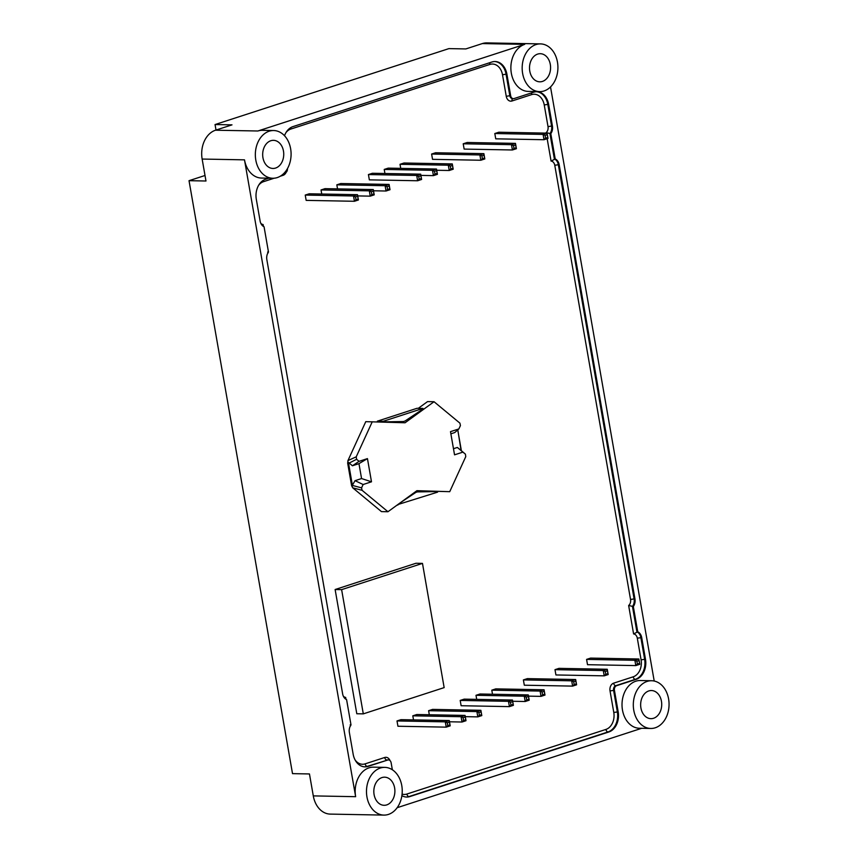 <?xml version="1.0" encoding="UTF-8"?>
<svg xmlns="http://www.w3.org/2000/svg" width="858" height="858" viewBox="0 0 858 858"><rect width="100%" height="100%" fill="white"/><g stroke="black" fill="none" stroke-linecap="round" stroke-linejoin="round"><path stroke-width="1.29" d="M363.299 713.867L356.799 713.749L335.124 589.521L415.98 563.266L422.479 563.395L444.154 687.612L363.299 713.867L341.623 589.639L422.479 563.395M449.731 491.677L416.924 490.679L387.955 511.733L381.456 511.615L352.702 487.805L351.587 485.574L347.694 463.266L347.951 460.585L365.765 421.664L405.073 422.769L434.041 401.726L459.92 423.155L460.424 425.589L458.858 428.936L450.493 431.649L454.547 454.837L462.902 452.123L465.411 454.15L465.765 456.638L449.731 491.677L416.827 490.755M398.68 422.576L400.032 421.589M418.307 408.311L427.541 401.608L434.041 401.726M457.807 429.869L461.078 450.45M415.486 491.72L437.462 491.559L437.569 492.16L397.833 504.558M383.397 421.868L377.466 421.761L377.359 421.171L417.02 408.29L422.951 408.397L423.058 408.998L405.609 420.635A8.526 6.381 -88.9 0 1 402.82 421.546L383.397 421.868L383.29 421.278L422.951 408.397M397.007 720.945L397.93 726.243L446.224 727.144L450.203 725.847L449.281 720.548L445.291 721.846L446.224 727.144L447.779 725.611L447.297 722.801L449.41 722.114L449.281 720.548L400.986 719.658L397.007 720.945L445.291 721.846L447.297 722.801M449.495 721.782L462.022 722.018L466.001 720.72L465.079 715.422L416.784 714.521L412.805 715.819L413.513 719.883M465.293 716.655L477.82 716.88L481.799 715.593L480.877 710.295L432.582 709.394L428.603 710.692L429.311 714.757M460.199 700.428L461.121 705.726L509.416 706.627L513.395 705.33L512.473 700.031L508.483 701.329L509.416 706.627L510.971 705.094L510.489 702.284L512.601 701.597L512.473 700.031L464.178 699.141L460.199 700.428L508.483 701.329L510.489 702.284M512.687 701.265L525.214 701.501L529.193 700.203L528.271 694.905L479.976 694.004L475.997 695.302L476.705 699.367M528.485 696.138L541.012 696.364L544.991 695.077L544.069 689.778L495.774 688.877L491.795 690.175L492.503 694.24M523.391 679.911L524.313 685.21L572.608 686.11L576.587 684.813L575.664 679.515L571.685 680.812L572.608 686.11L574.174 684.577L573.68 681.767L575.793 681.08L575.664 679.515L527.37 678.624L523.391 679.911L571.685 680.812L573.68 681.767M554.987 669.658L555.92 674.956L604.204 675.847L608.183 674.56L607.26 669.261L603.281 670.548L604.204 675.847L605.769 674.324L605.276 671.503L607.389 670.817L607.26 669.261L558.966 668.361L554.987 669.658L603.281 670.548L605.276 671.503M586.582 659.394L587.515 664.693L635.799 665.594L639.778 664.296L638.856 658.998L634.877 660.285L635.799 665.594L637.365 664.06L636.872 661.25L638.985 660.553L638.856 658.998L590.572 658.097L586.582 659.394L634.877 660.285L636.872 661.25M305.234 195.077L306.156 200.375L354.44 201.276L358.419 199.978L357.496 194.68L353.517 195.978L354.44 201.276L356.006 199.742L355.512 196.932L357.625 196.246L357.496 194.68L309.212 193.79L305.234 195.077L353.517 195.978L355.512 196.932M357.711 195.914L370.238 196.15L374.217 194.852L373.294 189.554L325.01 188.653L321.031 189.95L321.739 194.015M373.509 190.787L386.036 191.012L390.015 189.725L389.092 184.427L340.808 183.526L336.829 184.824L337.537 188.889M368.425 174.56L369.348 179.858L417.631 180.759L421.61 179.461L420.688 174.163L416.709 175.461L417.631 180.759L419.197 179.225L418.704 176.416L420.817 175.729L420.688 174.163L372.404 173.273L368.425 174.56L416.709 175.461L418.704 176.416M420.903 175.397L433.429 175.633L437.408 174.335L436.486 169.037L388.202 168.136L384.223 169.434L384.931 173.498M436.701 170.27L449.227 170.495L453.206 169.208L452.284 163.91L404 163.009L400.021 164.307L400.729 168.372M431.617 154.043L432.539 159.341L480.823 160.242L484.813 158.944L483.88 153.646L479.901 154.944L480.823 160.242L482.389 158.709L481.896 155.899L484.009 155.212L483.88 153.646L435.596 152.756L431.617 154.043L479.901 154.944L481.896 155.899M463.213 143.79L464.135 149.088L512.419 149.978L516.409 148.691L515.476 143.383L511.497 144.68L512.419 149.978L513.985 148.455L513.492 145.635L515.615 144.948L515.476 143.383L467.192 142.492L463.213 143.79L511.497 144.68L513.492 145.635M494.809 133.526L495.731 138.824L544.015 139.725L548.005 138.428L547.072 133.129L543.093 134.416L544.015 139.725L545.581 138.192L545.087 135.371L547.211 134.685L547.072 133.129L498.788 132.229L494.809 133.526L543.093 134.416L545.087 135.371M216.012 130.051L215.047 124.549L231.992 124.86L215.508 130.212A23.874 17.879 91.1 0 0 202.145 159.052L205.974 181.006L189.028 180.684L292.514 773.637L309.459 773.948L313.288 795.892A23.874 17.879 91.1 0 0 330.266 814.103L383.912 815.1A23.874 17.879 -88.9 0 1 366.484 790.904A23.874 17.879 -88.9 0 1 384.802 767.374A23.874 17.879 -88.9 0 1 402.145 788.556A23.874 17.879 -88.9 0 1 388.406 814.424A23.874 17.879 -88.9 0 1 383.912 815.1M189.028 180.684L205.008 175.493M540.476 43.897A23.874 17.879 -88.9 0 1 557.829 65.079A23.874 17.879 -88.9 0 1 544.09 90.948A23.874 17.879 -88.9 0 1 539.596 91.624A23.874 17.879 -88.9 0 1 522.168 67.428A23.874 17.879 -88.9 0 1 540.476 43.897L486.829 42.9A23.874 17.879 91.1 0 0 482.335 43.576L465.851 48.927L448.916 48.616L215.047 124.549M550.525 86.937L654.214 681.038M284.513 135.736A16.624 12.452 -88.9 0 1 292.921 126.619L491.956 61.99A16.624 12.452 -88.9 0 1 495.077 61.519A16.624 12.452 -88.9 0 1 506.906 74.206L510.66 95.731A3.84 2.874 91.1 0 0 513.384 98.659A3.84 2.874 91.1 0 0 514.114 98.552L533.697 92.192A16.624 12.452 -88.9 0 1 536.829 91.72A16.624 12.452 -88.9 0 1 548.648 104.408L552.423 126.062A8.097 6.07 -88.9 0 1 550.793 133.655L555.212 158.955A8.097 6.07 -88.9 0 1 559.18 164.736L634.952 598.927A8.097 6.07 -88.9 0 1 633.322 606.52L637.741 631.82A8.097 6.07 -88.9 0 1 641.709 637.601L645.484 659.255A16.624 12.452 -88.9 0 1 636.175 679.343L616.58 685.703A3.84 2.874 91.1 0 0 614.435 690.336L618.189 711.872A16.624 12.452 -88.9 0 1 608.88 731.96L409.845 796.578A16.624 12.452 -88.9 0 1 406.724 797.05A16.624 12.452 -88.9 0 1 401.887 795.645M283.998 173.262L285.221 172.866A3.84 2.874 91.1 0 0 287.43 168.661M392.353 769.776L391.141 762.837A3.84 2.874 91.1 0 0 388.417 759.909A3.84 2.874 91.1 0 0 387.698 760.027L368.103 766.387A16.624 12.452 -88.9 0 1 364.972 766.859A16.624 12.452 -88.9 0 1 353.153 754.171L349.378 732.518A8.097 6.07 -88.9 0 1 351.008 724.924L346.589 699.624A8.097 6.07 -88.9 0 1 342.632 693.843L266.849 259.652A8.097 6.07 -88.9 0 1 268.479 252.048L264.06 226.759A8.097 6.07 -88.9 0 1 260.103 220.978L256.317 199.324A16.624 12.452 -88.9 0 1 265.626 179.236L268.844 178.185M547.168 138.696L551.072 161.079A5.545 4.151 -88.9 0 1 554.772 165.294L630.544 599.485A5.545 4.151 -88.9 0 1 628.646 605.512L633.322 606.52M551.072 161.079L555.212 158.955M285.993 132.561A14.06 10.532 -88.9 0 1 290.819 129.054L489.843 64.436A14.06 10.532 -88.9 0 1 502.498 74.764L506.252 96.3A6.392 4.783 91.1 0 0 512.001 100.987L531.595 94.627A14.06 10.532 -88.9 0 1 544.24 104.966L548.015 126.619A5.545 4.151 -88.9 0 1 546.117 132.647L550.793 133.655M650.739 728.463L639.446 728.26A23.874 17.879 -88.9 0 1 622.018 704.053A23.874 17.879 -88.9 0 1 640.336 680.523L651.63 680.737A23.874 17.879 -88.9 0 1 668.972 701.919A23.874 17.879 -88.9 0 1 655.233 727.788A23.874 17.879 -88.9 0 1 650.739 728.463A23.874 17.879 -88.9 0 1 633.311 704.268A23.874 17.879 -88.9 0 1 651.63 680.737M539.596 91.624L528.303 91.42A23.874 17.879 -88.9 0 1 510.96 70.238A23.874 17.879 -88.9 0 1 524.699 44.359L257.872 130.995A23.874 17.879 -88.9 0 1 262.355 130.319L273.648 130.534A23.874 17.879 -88.9 0 1 291.001 151.716A23.874 17.879 -88.9 0 1 277.252 177.585A23.874 17.879 -88.9 0 1 272.769 178.26A23.874 17.879 -88.9 0 1 255.341 154.065A23.874 17.879 -88.9 0 1 273.648 130.534M272.769 178.26L261.476 178.056A23.874 17.879 -88.9 0 1 244.498 159.845L355.641 796.685A23.874 17.879 -88.9 0 1 373.498 767.159L384.802 767.374M641.72 728.292L397.168 807.7M628.646 605.512L633.601 633.944L637.741 631.82M263.449 226.437L263.116 224.539L262.537 225.751M267.717 253.292A5.545 4.151 -88.9 0 1 268.082 252.971L267.632 252.037M345.978 699.302L345.645 697.404L345.066 698.616M350.246 726.168A5.545 4.151 -88.9 0 1 350.611 725.836L350.161 724.903M335.124 589.521L341.623 589.639M348.187 462.205L352.434 465.776L358.966 463.652L361.561 478.56L355.04 480.684L352.381 485.199L348.573 463.374L356.585 459.309L356.231 456.821L372.254 421.782M356.585 459.309L359.094 461.325L367.449 458.612L371.493 481.799L363.138 484.513L361.561 487.87L352.767 485.521L352.37 486.218M387.955 511.733L362.076 490.304L361.561 487.87M450.868 433.816L454.761 432.55L458.858 428.936M457.743 429.912L461.229 449.86L460.982 450.375L457.357 447.458L453.474 448.713M355.04 480.684L363.138 484.513M361.561 478.56L371.493 481.799M358.966 463.652L367.449 458.612M352.434 465.776L359.094 461.325M457.357 447.458L462.902 452.123M352.702 487.805L362.076 490.304M351.587 485.574L352.381 485.199M348.573 463.374L347.694 463.266M460.982 450.375L465.411 454.15M400.064 502.927L415.251 492.792A8.526 6.381 -88.9 0 1 418.05 491.891L437.462 491.559M397.19 505.019L397.908 505.03M356.231 456.821L347.951 460.585M377.359 421.171L383.29 421.278M275.59 168.061A14.06 10.532 91.1 0 0 283.687 152.81A14.06 10.532 91.1 0 0 273.466 140.337A14.06 10.532 91.1 0 0 262.677 154.204A14.06 10.532 91.1 0 0 272.951 168.458A14.06 10.532 91.1 0 0 275.59 168.061M653.571 718.264A14.06 10.532 91.1 0 0 661.668 703.013A14.06 10.532 91.1 0 0 651.447 690.54A14.06 10.532 91.1 0 0 640.647 704.407A14.06 10.532 91.1 0 0 650.922 718.661A14.06 10.532 91.1 0 0 653.571 718.264M542.428 81.424A14.06 10.532 91.1 0 0 550.525 66.184A14.06 10.532 91.1 0 0 540.304 53.7A14.06 10.532 91.1 0 0 529.504 67.567A14.06 10.532 91.1 0 0 539.779 81.821A14.06 10.532 91.1 0 0 542.428 81.424M386.744 804.901A14.06 10.532 91.1 0 0 394.841 789.65A14.06 10.532 91.1 0 0 384.62 777.176A14.06 10.532 91.1 0 0 373.82 791.044A14.06 10.532 91.1 0 0 384.094 805.297A14.06 10.532 91.1 0 0 386.744 804.901M491.795 690.175L540.09 691.065L541.012 696.364L542.578 694.841L542.084 692.02L544.197 691.334L544.069 689.778L540.09 691.065L542.084 692.02M475.997 695.302L524.292 696.192L525.214 701.501L526.78 699.967L526.286 697.146L528.399 696.46L528.271 694.905L524.292 696.192L526.286 697.146M428.603 710.692L476.887 711.582L477.82 716.88L479.375 715.357L478.893 712.537L481.006 711.85L480.877 710.295L476.887 711.582L478.893 712.537M412.805 715.819L461.089 716.709L462.022 722.018L463.577 720.484L463.095 717.674L465.208 716.977L465.079 715.422L461.089 716.709L463.095 717.674M638.985 660.553L639.778 664.296M639.478 663.373L637.365 664.06M607.389 670.817L608.183 674.56M607.882 673.637L605.769 674.324M575.793 681.08L576.587 684.813M576.286 683.89L574.174 684.577M544.197 691.334L544.991 695.077M544.691 694.154L542.578 694.841M528.399 696.46L529.193 700.203M528.893 699.281L526.78 699.967M512.601 701.597L513.395 705.33M513.095 704.407L510.971 705.094M481.006 711.85L481.799 715.593M481.499 714.671L479.375 715.357M465.208 716.977L466.001 720.72M465.701 719.798L463.577 720.484M449.41 722.114L450.203 725.847M449.903 724.924L447.779 725.611M400.021 164.307L448.305 165.197L449.227 170.495L450.793 168.972L450.3 166.152L452.413 165.465L452.284 163.91L448.305 165.197L450.3 166.152M384.223 169.434L432.507 170.324L433.429 175.633L434.995 174.099L434.502 171.278L436.615 170.592L436.486 169.037L432.507 170.324L434.502 171.278M336.829 184.824L385.113 185.714L386.036 191.012L387.601 189.489L387.108 186.669L389.221 185.982L389.092 184.427L385.113 185.714L387.108 186.669M321.031 189.95L369.315 190.841L370.238 196.15L371.804 194.616L371.31 191.795L373.423 191.109L373.294 189.554L369.315 190.841L371.31 191.795M547.211 134.685L548.005 138.428M547.694 137.505L545.581 138.192M515.615 144.948L516.409 148.691M516.098 147.769L513.985 148.455M484.009 155.212L484.813 158.944M484.502 158.022L482.389 158.709M452.413 165.465L453.206 169.208M452.906 168.286L450.793 168.972M436.615 170.592L437.408 174.335M437.108 173.413L434.995 174.099M420.817 175.729L421.61 179.461M421.31 178.539L419.197 179.225M389.221 185.982L390.015 189.725M389.714 188.803L387.601 189.489M373.423 191.109L374.217 194.852M373.916 193.929L371.804 194.616M357.625 196.246L358.419 199.978M358.118 199.056L356.006 199.742M345.645 697.404A5.545 4.151 -88.9 0 1 343.339 696.17M390.015 760.606A6.392 4.783 91.1 0 0 384.716 757.485L365.133 763.856A14.06 10.532 -88.9 0 1 355.169 760.07M633.601 633.944A5.545 4.151 -88.9 0 1 637.301 638.159L641.076 659.813A14.06 10.532 -88.9 0 1 633.204 676.812L613.609 683.172A6.392 4.783 91.1 0 0 610.027 690.894L613.781 712.43A14.06 10.532 -88.9 0 1 605.909 729.429L406.874 794.047A14.06 10.532 -88.9 0 1 402.08 794.111M280.223 176.244L283.108 175.311A6.392 4.783 91.1 0 0 286.132 172.351M258.708 185.178A14.06 10.532 -88.9 0 1 263.524 181.671L274.163 178.217M263.116 224.539A5.545 4.151 -88.9 0 1 260.811 223.305M513.384 98.659L512.537 98.649A3.84 2.874 -88.9 0 1 509.813 95.721L510.66 95.731M506.252 96.3L509.813 95.721L506.059 74.185L506.906 74.206M502.498 74.764L506.059 74.185A16.624 12.452 91.1 0 0 494.658 61.519M406.295 797.039A16.624 12.452 91.1 0 0 408.998 796.567L608.032 731.938A16.624 12.452 91.1 0 0 617.342 711.861L613.588 690.325A3.84 2.874 -88.9 0 1 615.733 685.692L635.328 679.332A16.624 12.452 91.1 0 0 644.637 659.244L640.862 637.591A8.097 6.07 91.1 0 0 636.893 631.81L632.475 606.509A8.097 6.07 91.1 0 0 634.105 598.905L634.952 598.927M630.544 599.485L634.105 598.905L558.333 164.715L559.18 164.736M554.772 165.294L558.333 164.715A8.097 6.07 91.1 0 0 554.365 158.934L549.946 133.644A8.097 6.07 91.1 0 0 551.576 126.04L552.423 126.062M548.015 126.619L551.576 126.04L547.801 104.386L548.648 104.408M544.24 104.966L547.801 104.386A16.624 12.452 91.1 0 0 536.4 91.72M364.553 766.837A16.624 12.452 91.1 0 0 367.256 766.366L368.103 766.387M365.133 763.856A2.553 1.641 72 0 0 367.256 766.366L387.698 760.027M384.716 757.485A2.553 1.641 72 0 0 386.851 760.006A3.84 2.874 -88.9 0 1 387.569 759.898L388.417 759.909M406.874 794.047A2.553 1.641 72 0 0 408.998 796.567L409.845 796.578M605.909 729.429A2.553 1.641 72 0 0 608.032 731.938L608.88 731.96M613.781 712.43L618.189 711.872M610.027 690.894L614.435 690.336M613.609 683.172A2.553 1.641 72 0 0 615.733 685.692L616.58 685.703M633.204 676.812A2.553 1.641 72 0 0 635.328 679.332L636.175 679.343M641.076 659.813L645.484 659.255M637.301 638.159L641.709 637.601M531.595 94.627A2.553 1.641 72 0 1 531.831 92.803M512.001 100.987A2.553 1.641 72 0 1 512.762 98.649M489.843 64.436A2.553 1.641 72 0 1 490.079 62.602M290.819 129.054A2.553 1.641 72 0 1 290.916 127.52M283.108 175.311A2.553 1.641 72 0 1 283.108 174.12M263.524 181.671A2.553 1.641 72 0 1 263.62 180.126M414.049 492.771L415.251 492.792M415.336 491.838L418.05 491.891M215.508 130.212L257.872 130.995M482.335 43.576L524.699 44.359M313.288 795.892L355.641 796.685M202.145 159.052L244.498 159.845"/></g></svg>
